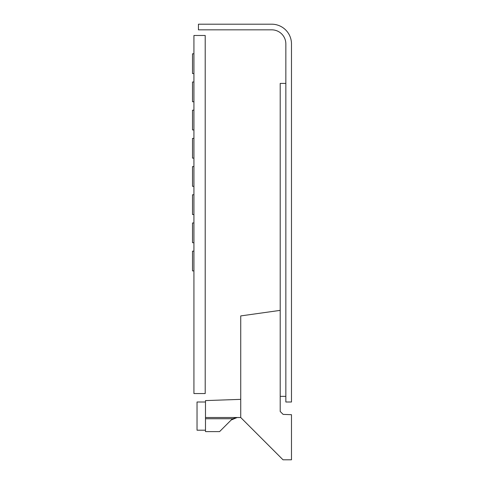 <?xml version="1.0" encoding="UTF-8"?>
<svg xmlns="http://www.w3.org/2000/svg" width="484" height="484" viewBox="0 0 484 484"><rect width="100%" height="100%" fill="white"/><g stroke="black" fill="none" stroke-linecap="round" stroke-linejoin="round"><path stroke-width="0.73" d="M193.927 393.546L205.204 393.546L205.204 35.477L193.927 35.477L193.927 393.546M285.844 43.935L285.844 402.004L291.483 402.004L291.483 43.935A19.735 19.735 0 0 0 271.748 24.2L198.44 24.2L198.44 29.839L271.748 29.839A14.097 14.097 0 0 1 285.844 43.935M285.844 83.405L280.206 83.405L280.206 310.371L240.729 315.919L240.729 417.51L283.025 459.8L291.483 459.8L291.483 414.691L283.122 414.395L280.206 411.479L280.206 310.371M285.844 396.366L280.206 396.366M205.488 430.197L197.03 430.197L197.03 402.004L205.488 402.004M240.729 399.361L205.488 400.595L205.488 417.51L240.729 417.51M205.488 431.607L205.488 418.739L232.798 418.739L237.184 417.51L231.207 419.985L219.585 431.607L205.488 431.607M205.488 417.51L205.488 418.739M232.798 418.739L231.497 419.707M231.207 419.985L237.184 417.51M193.927 166.581L192.517 166.581L192.517 186.316L193.927 186.316M193.927 194.774L192.517 194.774L192.517 214.509L193.927 214.509M193.927 222.967L192.517 222.967L192.517 242.708L193.927 242.708M193.927 138.388L192.517 138.388L192.517 158.123L193.927 158.123M193.927 110.195L192.517 110.195L192.517 129.93L193.927 129.93M193.927 81.996L192.517 81.996L192.517 101.737L193.927 101.737M193.927 251.166L192.517 251.166L192.517 270.901L193.927 270.901M193.927 53.803L192.517 53.803L192.517 73.538L193.927 73.538"/></g></svg>
